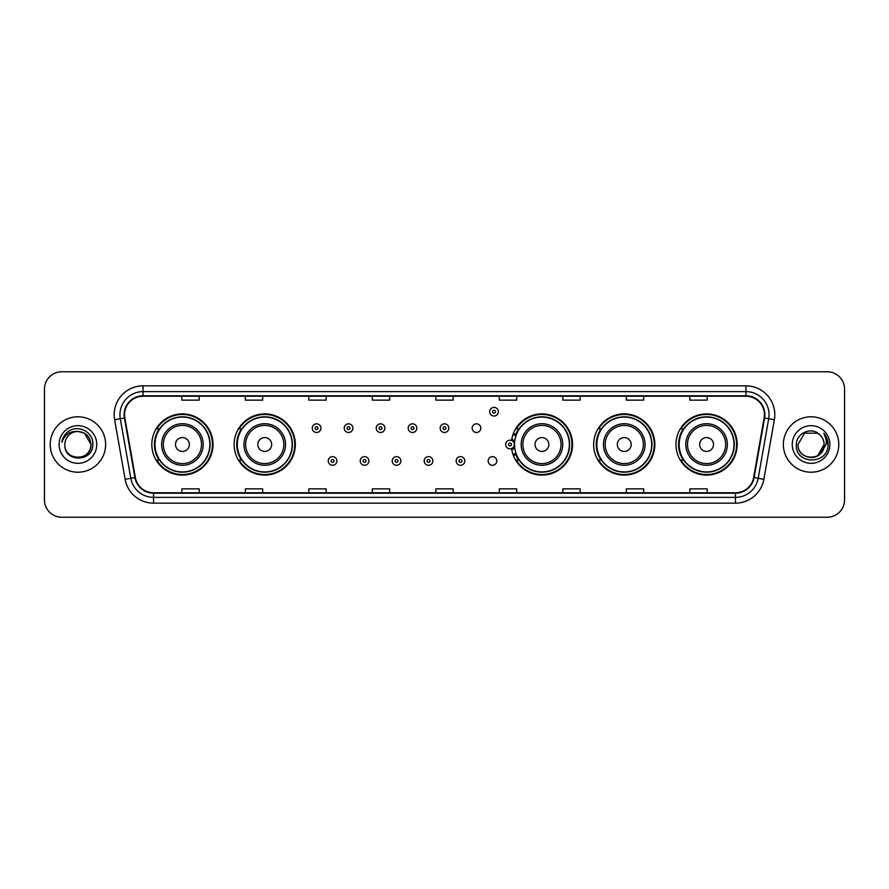 <?xml version="1.0" encoding="UTF-8"?>
<svg xmlns="http://www.w3.org/2000/svg" width="889" height="889" viewBox="0 0 889 889"><rect width="100%" height="100%" fill="white"/><g stroke="black" fill="none" stroke-linecap="round" stroke-linejoin="round"><path stroke-width="1.33" d="M675.984 444.5A30.593 30.593 0 0 0 706.577 475.093A30.593 30.593 0 0 0 737.181 444.5A30.593 30.593 0 0 0 706.577 413.907A30.593 30.593 0 0 0 675.984 444.5M593.663 444.5A30.593 30.593 0 0 0 624.267 475.093A30.593 30.593 0 0 0 654.86 444.5A30.593 30.593 0 0 0 624.267 413.907A30.593 30.593 0 0 0 593.663 444.5M511.62 448.523A30.593 30.593 0 0 0 543.957 475.026A30.593 30.593 0 0 0 572.538 444.5A30.593 30.593 0 0 0 543.957 413.974A30.593 30.593 0 0 0 511.62 440.477M234.14 444.5A30.593 30.593 0 0 0 264.733 475.093A30.593 30.593 0 0 0 295.337 444.5A30.593 30.593 0 0 0 264.733 413.907A30.593 30.593 0 0 0 234.14 444.5M151.819 444.5A30.593 30.593 0 0 0 182.423 475.093A30.593 30.593 0 0 0 213.016 444.5A30.593 30.593 0 0 0 182.423 413.907A30.593 30.593 0 0 0 151.819 444.5M488.139 460.958A4.334 4.334 0 0 0 492.473 465.28A4.334 4.334 0 0 0 496.795 460.958A4.334 4.334 0 0 0 492.473 456.624A4.334 4.334 0 0 0 488.139 460.958M472.148 428.165A4.334 4.334 0 0 0 476.482 432.487A4.334 4.334 0 0 0 480.816 428.165A4.334 4.334 0 0 0 476.482 423.831A4.334 4.334 0 0 0 472.148 428.165M159.164 460.091A27.992 27.992 0 0 1 159.164 428.909M241.475 460.091A27.992 27.992 0 0 1 241.475 428.909M518.687 460.091A27.992 27.992 0 0 1 515.798 454.501M601.008 460.091A27.992 27.992 0 0 1 601.008 428.909M683.319 460.091A27.992 27.992 0 0 1 683.319 428.909M515.798 434.499A27.992 27.992 0 0 1 518.687 428.909M44.45 389.082L44.45 499.918A17.313 17.313 0 0 0 61.763 517.231L827.237 517.231A17.313 17.313 0 0 0 844.55 499.918L844.55 389.082A17.313 17.313 0 0 0 827.237 371.769L61.763 371.769A17.313 17.313 0 0 0 44.45 389.082L44.45 499.918M50.217 444.5A27.715 27.715 0 0 0 77.932 472.215A27.715 27.715 0 0 0 105.635 444.5A27.715 27.715 0 0 0 77.932 416.785A27.715 27.715 0 0 0 50.217 444.5A27.715 27.715 0 0 0 77.932 472.215A27.715 27.715 0 0 0 105.635 444.5A27.715 27.715 0 0 0 77.932 416.785A27.715 27.715 0 0 0 50.217 444.5M783.365 444.5A27.715 27.715 0 0 0 811.068 472.215A27.715 27.715 0 0 0 838.783 444.5A27.715 27.715 0 0 0 811.068 416.785A27.715 27.715 0 0 0 783.365 444.5A27.715 27.715 0 0 0 811.068 472.215A27.715 27.715 0 0 0 838.783 444.5A27.715 27.715 0 0 0 811.068 416.785A27.715 27.715 0 0 0 783.365 444.5M124.571 414.707A18.469 18.469 0 0 1 143.051 396.238L745.949 396.238A18.469 18.469 0 0 1 764.14 417.919L753.639 477.493A18.469 18.469 0 0 1 735.447 492.762L153.553 492.762A18.469 18.469 0 0 1 135.361 477.493L124.86 417.919A18.469 18.469 0 0 1 124.571 414.707M124.116 414.707A18.936 18.936 0 0 0 124.404 417.997L134.906 477.571A18.936 18.936 0 0 0 153.553 493.217L735.447 493.217A18.936 18.936 0 0 0 754.094 477.571L764.596 417.997A18.936 18.936 0 0 0 745.949 395.783L143.051 395.783A18.936 18.936 0 0 0 124.116 414.707M114.625 419.73A28.859 28.859 0 0 1 143.051 385.848L745.949 385.848A28.859 28.859 0 0 1 774.375 419.73L763.873 479.304A28.859 28.859 0 0 1 735.447 503.152L153.553 503.152A28.859 28.859 0 0 1 125.127 479.304L114.625 419.73L120.304 418.719A23.092 23.092 0 0 1 143.051 391.627L745.949 391.627A23.092 23.092 0 0 1 768.696 418.719L758.184 478.293A23.092 23.092 0 0 1 735.447 497.373L153.553 497.373A23.092 23.092 0 0 1 130.816 478.293L120.304 418.719A23.092 23.092 0 0 1 119.959 414.707M827.237 371.769L61.763 371.769M61.763 517.231L827.237 517.231M844.55 499.918L844.55 389.082M754.094 477.571L758.184 478.293L768.696 418.719L774.375 419.73M435.843 396.238L435.843 400.15L453.157 400.15L453.157 396.238M372.335 396.238L372.335 400.15L389.66 400.15L389.66 396.238M308.839 396.238L308.839 400.15L326.163 400.15L326.163 396.238M245.342 396.238L245.342 400.15L262.655 400.15L262.655 396.238M181.845 396.238L181.845 400.15L199.158 400.15L199.158 396.238M499.34 396.238L499.34 400.15L516.665 400.15L516.665 396.238M562.837 396.238L562.837 400.15L580.161 400.15L580.161 396.238M626.345 396.238L626.345 400.15L643.658 400.15L643.658 396.238M689.842 396.238L689.842 400.15L707.155 400.15L707.155 396.238M453.157 492.762L453.157 488.85L435.843 488.85L435.843 492.762M389.66 492.762L389.66 488.85L372.335 488.85L372.335 492.762M326.163 492.762L326.163 488.85L308.839 488.85L308.839 492.762M262.655 492.762L262.655 488.85L245.342 488.85L245.342 492.762M199.158 492.762L199.158 488.85L181.845 488.85L181.845 492.762M516.665 492.762L516.665 488.85L499.34 488.85L499.34 492.762M580.161 492.762L580.161 488.85L562.837 488.85L562.837 492.762M643.658 492.762L643.658 488.85L626.345 488.85L626.345 492.762M707.155 492.762L707.155 488.85L689.842 488.85L689.842 492.762M64.886 444.5A13.046 13.046 0 0 1 77.932 431.454L84.455 433.199L90.978 444.5L84.455 433.199L77.932 431.454L84.455 433.199L90.978 444.5L84.455 433.199L77.932 431.454L84.455 433.199L90.978 444.5C91.778 461.335 64.086 461.335 64.886 444.5C63.664 462.736 93.401 462.313 92.812 444.5C93.823 432.021 77.61 423.931 68.009 431.721C64.619 434.443 62.586 437.933 61.919 442.211C64.608 434.554 69.942 430.976 77.932 431.454L84.455 433.199L90.978 444.5C91.778 461.335 64.086 461.335 64.886 444.5C64.086 461.335 91.778 461.335 90.978 444.5C91.778 461.335 64.086 461.335 64.886 444.5C64.086 461.335 91.778 461.335 90.978 444.5C91.778 461.335 64.086 461.335 64.886 444.5C64.086 461.335 91.778 461.335 90.978 444.5C91.778 461.335 64.086 461.335 64.886 444.5C64.086 461.335 91.778 461.335 90.978 444.5C90.889 448.789 89.122 452.29 85.677 455.001M77.932 431.454C85.855 432.221 90.211 436.577 90.978 444.5M59.107 444.5A18.825 18.825 0 0 0 77.932 463.325A18.825 18.825 0 0 0 96.757 444.5A18.825 18.825 0 0 0 77.932 425.675A18.825 18.825 0 0 0 59.107 444.5M189.346 444.5A6.923 6.923 0 0 0 182.423 437.577A6.923 6.923 0 0 0 175.489 444.5A6.923 6.923 0 0 0 182.423 451.423A6.923 6.923 0 0 0 189.346 444.5M203.203 444.5A20.78 20.78 0 0 0 182.423 423.72A20.78 20.78 0 0 0 161.631 444.5A20.78 20.78 0 0 0 182.423 465.28A20.78 20.78 0 0 0 203.203 444.5A20.78 20.78 0 0 1 182.423 465.28A20.78 20.78 0 0 1 161.631 444.5M209.837 444.5A27.426 27.426 0 0 0 182.423 417.074A27.426 27.426 0 0 0 154.997 444.5A27.426 27.426 0 0 0 182.423 471.926A27.426 27.426 0 0 0 209.837 444.5M212.438 444.5A30.015 30.015 0 0 1 156.764 460.091L159.542 460.091A27.681 27.681 0 0 0 210.093 444.567A27.681 27.681 0 0 0 159.542 428.909L156.764 428.909A30.015 30.015 0 0 1 212.438 444.5M271.667 444.5A6.923 6.923 0 0 0 264.733 437.577A6.923 6.923 0 0 0 257.81 444.5A6.923 6.923 0 0 0 264.733 451.423A6.923 6.923 0 0 0 271.667 444.5M285.525 444.5A20.78 20.78 0 0 0 264.733 423.72A20.78 20.78 0 0 0 243.953 444.5A20.78 20.78 0 0 0 264.733 465.28A20.78 20.78 0 0 0 285.525 444.5A20.78 20.78 0 0 1 264.733 465.28A20.78 20.78 0 0 1 243.953 444.5M292.159 444.5A27.426 27.426 0 0 0 264.733 417.074A27.426 27.426 0 0 0 237.319 444.5A27.426 27.426 0 0 0 264.733 471.926A27.426 27.426 0 0 0 292.159 444.5M294.759 444.5A30.015 30.015 0 0 1 239.085 460.091L241.864 460.091A27.681 27.681 0 0 0 292.414 444.567A27.681 27.681 0 0 0 241.864 428.909L239.085 428.909A30.015 30.015 0 0 1 294.759 444.5M548.869 444.5A6.923 6.923 0 0 0 541.946 437.577A6.923 6.923 0 0 0 535.011 444.5A6.923 6.923 0 0 0 541.946 451.423A6.923 6.923 0 0 0 548.869 444.5M562.726 444.5A20.78 20.78 0 0 0 541.946 423.72A20.78 20.78 0 0 0 521.165 444.5A20.78 20.78 0 0 0 541.946 465.28A20.78 20.78 0 0 0 562.726 444.5A20.78 20.78 0 0 1 541.946 465.28A20.78 20.78 0 0 1 521.165 444.5M569.36 444.5A27.426 27.426 0 0 0 541.946 417.074A27.426 27.426 0 0 0 514.52 444.5A27.426 27.426 0 0 0 541.946 471.926A27.426 27.426 0 0 0 569.36 444.5M571.96 444.5A30.015 30.015 0 0 1 516.287 460.091L519.076 460.091A27.681 27.681 0 0 0 569.627 444.567A27.681 27.681 0 0 0 519.076 428.909L516.287 428.909A30.015 30.015 0 0 1 571.96 444.5M631.19 444.5A6.923 6.923 0 0 0 624.267 437.577A6.923 6.923 0 0 0 617.333 444.5A6.923 6.923 0 0 0 624.267 451.423A6.923 6.923 0 0 0 631.19 444.5M645.047 444.5A20.78 20.78 0 0 0 624.267 423.72A20.78 20.78 0 0 0 603.475 444.5A20.78 20.78 0 0 0 624.267 465.28A20.78 20.78 0 0 0 645.047 444.5A20.78 20.78 0 0 1 624.267 465.28A20.78 20.78 0 0 1 603.475 444.5M651.681 444.5A27.426 27.426 0 0 0 624.267 417.074A27.426 27.426 0 0 0 596.841 444.5A27.426 27.426 0 0 0 624.267 471.926A27.426 27.426 0 0 0 651.681 444.5M654.282 444.5A30.015 30.015 0 0 1 598.608 460.091L601.386 460.091A27.681 27.681 0 0 0 651.937 444.567A27.681 27.681 0 0 0 601.386 428.909L598.608 428.909A30.015 30.015 0 0 1 654.282 444.5M713.511 444.5A6.923 6.923 0 0 0 706.577 437.577A6.923 6.923 0 0 0 699.654 444.5A6.923 6.923 0 0 0 706.577 451.423A6.923 6.923 0 0 0 713.511 444.5M727.369 444.5A20.78 20.78 0 0 0 706.577 423.72A20.78 20.78 0 0 0 685.797 444.5A20.78 20.78 0 0 0 706.577 465.28A20.78 20.78 0 0 0 727.369 444.5A20.78 20.78 0 0 1 706.577 465.28A20.78 20.78 0 0 1 685.797 444.5M734.003 444.5A27.426 27.426 0 0 0 706.577 417.074A27.426 27.426 0 0 0 679.163 444.5A27.426 27.426 0 0 0 706.577 471.926A27.426 27.426 0 0 0 734.003 444.5M736.603 444.5A30.015 30.015 0 0 1 680.93 460.091L683.708 460.091A27.681 27.681 0 0 0 734.258 444.567A27.681 27.681 0 0 0 683.708 428.909L680.93 428.909A30.015 30.015 0 0 1 736.603 444.5M819.614 434.643A13.046 13.046 0 0 1 824.114 444.5L817.591 455.801L824.114 444.5L821.069 452.879A13.046 13.046 0 0 0 824.114 444.5L821.036 452.923L824.114 444.5C824.914 461.335 797.222 461.335 798.022 444.5L804.545 433.199L817.591 433.199L819.614 434.643C811.613 426.242 796.188 433.165 796.333 444.5C794.866 464.647 827.526 465.169 828.059 445.478L828.081 444.5C828.037 440.222 826.614 436.466 823.814 433.221C825.948 436.721 826.692 440.477 826.059 444.5L821.069 452.879C814.146 462.247 797.344 456.257 798.022 444.5L804.545 433.199L817.591 433.199L819.614 434.643L817.591 433.199L804.545 433.199L798.022 444.5C797.222 461.335 824.914 461.335 824.114 444.5C824.914 461.335 797.222 461.335 798.022 444.5M792.243 444.5A18.825 18.825 0 0 0 811.068 463.325A18.825 18.825 0 0 0 829.893 444.5A18.825 18.825 0 0 0 811.068 425.675A18.825 18.825 0 0 0 792.243 444.5M823.936 433.365L828.081 444.989M320.907 428.165A4.334 4.334 0 0 1 316.573 432.487A4.334 4.334 0 0 1 312.25 428.165A4.334 4.334 0 0 1 316.573 423.831A4.334 4.334 0 0 1 320.907 428.165A4.334 4.334 0 0 0 316.573 423.831A4.334 4.334 0 0 0 312.25 428.165M352.889 428.165A4.334 4.334 0 0 1 348.555 432.487A4.334 4.334 0 0 1 344.232 428.165A4.334 4.334 0 0 1 348.555 423.831A4.334 4.334 0 0 1 352.889 428.165A4.334 4.334 0 0 0 348.555 423.831A4.334 4.334 0 0 0 344.232 428.165M384.87 428.165A4.334 4.334 0 0 1 380.536 432.487A4.334 4.334 0 0 1 376.214 428.165A4.334 4.334 0 0 1 380.536 423.831A4.334 4.334 0 0 1 384.87 428.165A4.334 4.334 0 0 0 380.536 423.831A4.334 4.334 0 0 0 376.214 428.165M416.852 428.165A4.334 4.334 0 0 1 412.518 432.487A4.334 4.334 0 0 1 408.184 428.165A4.334 4.334 0 0 1 412.518 423.831A4.334 4.334 0 0 1 416.852 428.165A4.334 4.334 0 0 0 412.518 423.831A4.334 4.334 0 0 0 408.184 428.165M448.834 428.165A4.334 4.334 0 0 1 444.5 432.487A4.334 4.334 0 0 1 440.166 428.165A4.334 4.334 0 0 1 444.5 423.831A4.334 4.334 0 0 1 448.834 428.165A4.334 4.334 0 0 0 444.5 423.831A4.334 4.334 0 0 0 440.166 428.165M498.362 411.707A4.334 4.334 0 0 1 494.028 416.041A4.334 4.334 0 0 1 489.706 411.707A4.334 4.334 0 0 1 494.028 407.384A4.334 4.334 0 0 1 498.362 411.707A4.334 4.334 0 0 0 494.028 407.384A4.334 4.334 0 0 0 489.706 411.707M328.241 460.958A4.334 4.334 0 0 1 332.564 456.624A4.334 4.334 0 0 1 336.898 460.958A4.334 4.334 0 0 1 332.564 465.28A4.334 4.334 0 0 1 328.241 460.958A4.334 4.334 0 0 0 332.564 465.28A4.334 4.334 0 0 0 336.898 460.958M360.223 460.958A4.334 4.334 0 0 1 364.546 456.624A4.334 4.334 0 0 1 368.879 460.958A4.334 4.334 0 0 1 364.546 465.28A4.334 4.334 0 0 1 360.223 460.958A4.334 4.334 0 0 0 364.546 465.28A4.334 4.334 0 0 0 368.879 460.958M392.205 460.958A4.334 4.334 0 0 1 396.527 456.624A4.334 4.334 0 0 1 400.861 460.958A4.334 4.334 0 0 1 396.527 465.28A4.334 4.334 0 0 1 392.205 460.958A4.334 4.334 0 0 0 396.527 465.28A4.334 4.334 0 0 0 400.861 460.958M424.175 460.958A4.334 4.334 0 0 1 428.509 456.624A4.334 4.334 0 0 1 432.843 460.958A4.334 4.334 0 0 1 428.509 465.28A4.334 4.334 0 0 1 424.175 460.958A4.334 4.334 0 0 0 428.509 465.28A4.334 4.334 0 0 0 432.843 460.958M456.157 460.958A4.334 4.334 0 0 1 460.491 456.624A4.334 4.334 0 0 1 464.825 460.958A4.334 4.334 0 0 1 460.491 465.28A4.334 4.334 0 0 1 456.157 460.958A4.334 4.334 0 0 0 460.491 465.28A4.334 4.334 0 0 0 464.825 460.958M513.409 433.465A11.546 11.546 0 0 1 516.298 434.81M505.685 444.5A4.334 4.334 0 0 1 510.019 440.166A4.334 4.334 0 0 1 514.353 444.5A4.334 4.334 0 0 1 510.019 448.834A4.334 4.334 0 0 1 505.685 444.5A4.334 4.334 0 0 0 510.019 448.834A4.334 4.334 0 0 0 514.353 444.5M516.298 454.19A11.546 11.546 0 0 1 513.409 455.535A11.546 11.546 0 0 0 516.298 454.19M745.949 385.848L745.949 395.783M120.304 418.719L124.404 417.997M153.553 503.152L153.553 493.217M735.447 493.217L735.447 503.152M125.127 479.304L134.906 477.571M764.596 417.997L768.696 418.719M143.051 385.848L143.051 395.783M758.184 478.293L763.873 479.304M201.514 444.5A19.091 19.091 0 0 0 182.423 425.409A19.091 19.091 0 0 0 163.332 444.5A19.091 19.091 0 0 0 182.423 463.591A19.091 19.091 0 0 0 201.514 444.5M283.824 444.5A19.091 19.091 0 0 0 264.733 425.409A19.091 19.091 0 0 0 245.642 444.5A19.091 19.091 0 0 0 264.733 463.591A19.091 19.091 0 0 0 283.824 444.5M561.037 444.5A19.091 19.091 0 0 0 541.946 425.409A19.091 19.091 0 0 0 522.854 444.5A19.091 19.091 0 0 0 541.946 463.591A19.091 19.091 0 0 0 561.037 444.5M643.358 444.5A19.091 19.091 0 0 0 624.267 425.409A19.091 19.091 0 0 0 605.176 444.5A19.091 19.091 0 0 0 624.267 463.591A19.091 19.091 0 0 0 643.358 444.5M725.668 444.5A19.091 19.091 0 0 0 706.577 425.409A19.091 19.091 0 0 0 687.486 444.5A19.091 19.091 0 0 0 706.577 463.591A19.091 19.091 0 0 0 725.668 444.5M315.128 428.165A1.445 1.445 0 0 0 316.573 429.609A1.445 1.445 0 0 0 318.018 428.165A1.445 1.445 0 0 0 316.573 426.72A1.445 1.445 0 0 0 315.128 428.165M347.11 428.165A1.445 1.445 0 0 0 348.555 429.609A1.445 1.445 0 0 0 349.999 428.165A1.445 1.445 0 0 0 348.555 426.72A1.445 1.445 0 0 0 347.11 428.165M379.092 428.165A1.445 1.445 0 0 0 380.536 429.609A1.445 1.445 0 0 0 381.981 428.165A1.445 1.445 0 0 0 380.536 426.72A1.445 1.445 0 0 0 379.092 428.165M411.074 428.165A1.445 1.445 0 0 0 412.518 429.609A1.445 1.445 0 0 0 413.963 428.165A1.445 1.445 0 0 0 412.518 426.72A1.445 1.445 0 0 0 411.074 428.165M443.055 428.165A1.445 1.445 0 0 0 444.5 429.609A1.445 1.445 0 0 0 445.945 428.165A1.445 1.445 0 0 0 444.5 426.72A1.445 1.445 0 0 0 443.055 428.165M492.584 411.707A1.445 1.445 0 0 0 494.028 413.152A1.445 1.445 0 0 0 495.473 411.707A1.445 1.445 0 0 0 494.028 410.262A1.445 1.445 0 0 0 492.584 411.707M334.008 460.958A1.445 1.445 0 0 0 332.564 459.513A1.445 1.445 0 0 0 331.119 460.958A1.445 1.445 0 0 0 332.564 462.391A1.445 1.445 0 0 0 334.008 460.958M365.99 460.958A1.445 1.445 0 0 0 364.546 459.513A1.445 1.445 0 0 0 363.101 460.958A1.445 1.445 0 0 0 364.546 462.391A1.445 1.445 0 0 0 365.99 460.958M397.972 460.958A1.445 1.445 0 0 0 396.527 459.513A1.445 1.445 0 0 0 395.083 460.958A1.445 1.445 0 0 0 396.527 462.391A1.445 1.445 0 0 0 397.972 460.958M429.954 460.958A1.445 1.445 0 0 0 428.509 459.513A1.445 1.445 0 0 0 427.064 460.958A1.445 1.445 0 0 0 428.509 462.391A1.445 1.445 0 0 0 429.954 460.958M461.936 460.958A1.445 1.445 0 0 0 460.491 459.513A1.445 1.445 0 0 0 459.046 460.958A1.445 1.445 0 0 0 460.491 462.391A1.445 1.445 0 0 0 461.936 460.958M514.675 447.4A5.49 5.49 0 0 1 511.786 449.69M515.898 435.932A10.39 10.39 0 0 0 513.009 434.554M511.464 444.5A1.445 1.445 0 0 0 510.019 443.055A1.445 1.445 0 0 0 508.575 444.5A1.445 1.445 0 0 0 510.019 445.945A1.445 1.445 0 0 0 511.464 444.5M513.009 454.446A10.39 10.39 0 0 0 515.898 453.068M511.786 439.31A5.49 5.49 0 0 1 514.675 441.6"/></g></svg>
